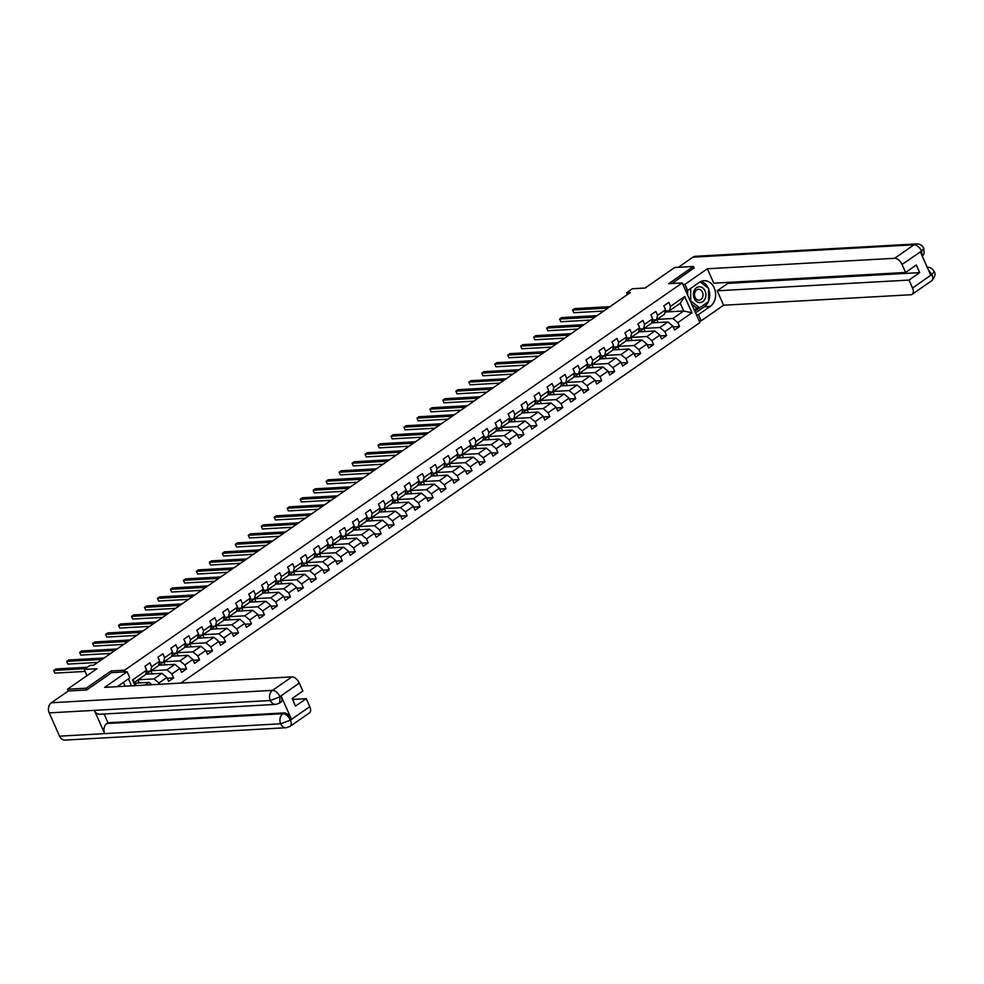 <?xml version="1.0" encoding="UTF-8"?>
<svg xmlns="http://www.w3.org/2000/svg" width="984" height="984" viewBox="0 0 984 984"><rect width="100%" height="100%" fill="white"/><g stroke="black" fill="none" stroke-linecap="round" stroke-linejoin="round"><path stroke-width="1.48" d="M180.81 683.105L699.895 322.592L682.232 282.912L124.574 670.215L125.325 671.875M694.187 268.066L693.474 266.455L674.667 267.513L645.147 288.017L632.368 288.73L626.55 292.777L627.361 294.61M68.253 691.026L67.453 689.231L96.973 668.726L84.194 669.44L86.973 675.676M111.782 672.625L111.044 670.965L86.26 688.173L86.973 689.784M86.26 688.173L67.453 689.231M131.548 685.86L128.449 678.899M665.012 312.039L683.708 310.993L680.264 303.269L669.452 310.784L670.559 306.319L668.812 302.408L663.819 305.876L665.565 309.788L657.583 315.335L655.836 311.424L650.854 314.88L652.589 318.804L644.606 324.339L642.872 320.427L637.878 323.896L639.625 327.807L631.642 333.355L629.895 329.443L624.902 332.899L626.648 336.823L618.665 342.358L616.919 338.447L611.937 341.915L613.672 345.827L605.689 351.374L603.955 347.463L598.961 350.919L600.707 354.843L592.725 360.378L590.978 356.466L585.984 359.935L587.731 363.846L579.748 369.394L578.002 365.482L573.02 368.938L574.754 372.862L566.772 378.397L565.037 374.486L560.044 377.954L561.79 381.866L553.808 387.413L552.061 383.502L547.067 386.958L548.814 390.882L540.831 396.417L539.084 392.505L534.103 395.974L535.837 399.885L527.854 405.433L526.12 401.521L521.126 404.978L522.873 408.889L514.89 414.436L513.144 410.525L508.15 413.993L509.897 417.905L501.914 423.452L500.167 419.541L495.186 422.997L496.92 426.908L488.937 432.456L487.203 428.544L482.209 432.013L483.956 435.924L475.973 441.472L474.226 437.56L469.233 441.017L470.979 444.928L462.997 450.475L461.25 446.564L456.268 450.032L458.003 453.944L450.02 459.491L448.286 455.567L443.292 459.036L445.039 462.947L437.056 468.495L435.309 464.583L430.316 468.052L432.062 471.963L424.079 477.511L422.333 473.587L417.351 477.055L419.086 480.967L411.103 486.514L409.356 482.603L404.375 486.071L406.121 489.983L398.126 495.53L396.392 491.606L391.398 495.075L393.145 498.986L385.162 504.534L383.416 500.622L378.422 504.091L380.168 508.002L372.186 513.55L370.439 509.626L365.458 513.094L367.192 517.006L359.209 522.553L357.475 518.642L352.481 522.11L354.228 526.022L346.245 531.569L344.498 527.645L339.505 531.114L341.251 535.025L333.268 540.573L331.522 536.661L326.54 540.13L328.275 544.041L320.292 549.589L318.558 545.665L313.564 549.134L315.311 553.045L307.328 558.592L305.581 554.681L300.587 558.149L302.334 562.061L294.351 567.608L292.605 563.684L287.623 567.153L289.358 571.064L281.375 576.612L279.64 572.7L274.647 576.169L276.393 580.08L268.411 585.628L266.664 581.704L261.67 585.173L263.417 589.084L255.434 594.631L253.688 590.72L248.706 594.188L250.44 598.1L242.458 603.635L240.723 599.723L235.73 603.192L237.476 607.103L229.493 612.651L227.747 608.739L222.753 612.196L224.5 616.119L216.517 621.654L214.77 617.743L209.789 621.212L211.523 625.123L203.54 630.67L201.806 626.759L196.812 630.215L198.559 634.139L190.576 639.674L188.83 635.762L183.836 639.231L185.582 643.142L177.6 648.69L175.853 644.778L170.872 648.235L172.606 652.158L164.623 657.693L162.889 653.782L157.895 657.25L159.642 661.162L151.659 666.709L149.912 662.798L144.919 666.254L146.665 670.178L132.532 679.993L135.054 685.663M670.559 306.319L684.692 296.504L691.949 312.801L677.816 322.629L679.55 326.54L673.179 326.897M159.482 684.298L158.916 683.007L166.899 677.459L168.633 681.371L173.627 677.914L171.88 673.991L179.863 668.456L181.609 672.367L186.603 668.899L184.857 664.987L192.839 659.44L194.586 663.351L199.567 659.895L197.833 655.984L205.816 650.436L207.55 654.348L212.544 650.879L210.797 646.968L218.78 641.42L220.527 645.332L225.52 641.875L223.774 637.964L231.757 632.417L233.503 636.328L238.485 632.86L236.75 628.948L244.733 623.401L246.467 627.312L251.461 623.856L249.715 619.945L257.697 614.397L259.444 618.309L264.438 614.84L262.691 610.929L270.674 605.381L272.42 609.305L277.402 605.837L275.668 601.925L283.65 596.378L285.385 600.289L290.378 596.821L288.632 592.909L296.615 587.362L298.361 591.286L303.355 587.817L301.608 583.906L309.591 578.358L311.338 582.27L316.319 578.801L314.585 574.89L322.567 569.342L324.302 573.266L329.296 569.798L327.549 565.886L335.532 560.339L337.278 564.25L342.272 560.782L340.526 556.87L348.508 551.323L350.255 555.247L355.236 551.778L353.502 547.867L361.485 542.319L363.219 546.231L368.213 542.762L366.466 538.851L374.449 533.303L376.196 537.227L381.189 533.759L379.443 529.847L387.425 524.3L389.172 528.211L394.154 524.743L392.419 520.831L400.402 515.284L402.136 519.208L407.13 515.739L405.383 511.828L413.366 506.28L415.113 510.192L420.106 506.723L418.36 502.812L426.343 497.264L428.089 501.188L433.071 497.719L431.336 493.808L439.319 488.261L441.066 492.172L446.047 488.704L444.301 484.792L452.296 479.257L454.03 483.169L459.024 479.7L457.277 475.789L465.26 470.241L467.006 474.153L472 470.684L470.254 466.773L478.236 461.238L479.983 465.149L484.964 461.68L483.23 457.769L491.213 452.222L492.947 456.133L497.941 452.677L496.194 448.753L504.177 443.218L505.924 447.13L510.917 443.661L509.171 439.75L517.154 434.202L518.9 438.114L523.882 434.657L522.147 430.734L530.13 425.199L531.864 429.11L536.858 425.642L535.111 421.73L543.094 416.183L544.841 420.094L549.835 416.638L548.088 412.714L556.071 407.179L557.817 411.091L562.799 407.622L561.064 403.711L569.047 398.163L570.782 402.075L575.775 398.618L574.029 394.695L582.011 389.16L583.758 393.071L588.752 389.603L587.005 385.691L594.988 380.144L596.734 384.055L601.716 380.599L599.982 376.675L607.964 371.14L609.699 375.052L614.692 371.583L612.946 367.672L620.929 362.124L622.675 366.036L627.669 362.579L625.922 358.656L633.905 353.121L635.652 357.032L640.633 353.563L638.899 349.652L646.882 344.105L648.616 348.016L653.61 344.56L651.863 340.636L659.846 335.101L661.592 339.013L666.586 335.544L664.84 331.633L672.822 326.085L674.569 329.997L679.55 326.54M84.194 669.44L90.011 665.405L93.775 665.184L630.301 292.568L626.55 292.777M665.565 309.788L664.471 314.253L656.488 319.788L652.294 320.021M651.592 322.875L667.902 321.965L659.92 327.512L644.089 328.398M656.488 319.788L657.583 315.335M672.822 326.085L667.902 321.965M664.84 331.633L659.92 327.512M652.589 318.804L651.494 323.256L643.511 328.804L639.317 329.037M638.616 331.891L654.938 330.981L646.955 336.516L631.125 337.401M643.511 328.804L644.606 324.339M659.846 335.101L654.938 330.981M651.863 340.636L646.955 336.516M639.625 327.807L638.518 332.272L630.535 337.807L626.341 338.041M625.639 340.894L641.962 339.984L633.979 345.532L618.149 346.417M630.535 337.807L631.642 333.355M646.882 344.105L641.962 339.984M638.899 349.652L633.979 345.532M626.648 336.823L625.553 341.276L617.571 346.823L613.376 347.057M612.675 349.91L628.985 349L621.002 354.535L605.172 355.421M617.571 346.823L618.665 342.358M633.905 353.121L628.985 349M625.922 358.656L621.002 354.535M613.672 345.827L612.577 350.279L604.594 355.827L600.4 356.06M599.699 358.914L616.021 358.004L608.026 363.551L592.208 364.437M604.594 355.827L605.689 351.374M620.929 362.124L616.021 358.004M612.946 367.672L608.026 363.551M600.707 354.843L599.6 359.295L591.618 364.843L587.423 365.076M586.722 367.93L603.044 367.02L595.062 372.555L579.232 373.44M591.618 364.843L592.725 360.378M607.964 371.14L603.044 367.02M599.982 376.675L595.062 372.555M587.731 363.846L586.636 368.299L578.654 373.846L574.459 374.08M573.758 376.933L590.068 376.023L582.085 381.571L566.255 382.456M578.654 373.846L579.748 369.394M594.988 380.144L590.068 376.023M587.005 385.691L582.085 381.571M574.754 372.862L573.66 377.315L565.677 382.862L561.483 383.096M560.782 385.949L577.091 385.039L569.109 390.574L553.291 391.46M565.677 382.862L566.772 378.397M582.011 389.16L577.091 385.039M574.029 394.695L569.109 390.574M561.79 381.866L560.683 386.318L552.701 391.866L548.506 392.099M547.805 394.953L564.127 394.043L556.144 399.59L540.314 400.476M552.701 391.866L553.808 387.413M569.047 398.163L564.127 394.043M561.064 403.711L556.144 399.59M548.814 390.882L547.719 395.334L539.736 400.882L535.542 401.115M534.841 403.969L551.151 403.059L543.168 408.594L527.338 409.479M539.736 400.882L540.831 396.417M556.071 407.179L551.151 403.059M548.088 412.714L543.168 408.594M535.837 399.885L534.742 404.338L526.76 409.885L522.566 410.119M521.864 412.972L538.174 412.062L530.192 417.61L514.361 418.495M526.76 409.885L527.854 405.433M543.094 416.183L538.174 412.062M535.111 421.73L530.192 417.61M522.873 408.889L521.766 413.354L513.783 418.901L509.589 419.135M508.888 421.988L525.21 421.078L517.227 426.613L501.397 427.499M513.783 418.901L514.89 414.436M530.13 425.199L525.21 421.078M522.147 430.734L517.227 426.613M509.897 417.905L508.802 422.357L500.819 427.905L496.625 428.138M495.911 430.992L512.233 430.082L504.251 435.629L488.421 436.515M500.819 427.905L501.914 423.452M517.154 434.202L512.233 430.082M509.171 439.75L504.251 435.629M496.92 426.908L495.825 431.373L487.843 436.921L483.648 437.154M482.947 440.008L499.257 439.098L491.274 444.633L475.444 445.518M487.843 436.921L488.937 432.456M504.177 443.218L499.257 439.098M496.194 448.753L491.274 444.633M483.956 435.924L482.849 440.377L474.866 445.924L470.672 446.158M469.971 449.012L486.293 448.101L478.31 453.649L462.48 454.534M474.866 445.924L475.973 441.472M491.213 452.222L486.293 448.101M483.23 457.769L478.31 453.649M470.979 444.928L469.885 449.393L461.902 454.94L457.708 455.174M456.994 458.027L473.316 457.117L465.334 462.652L449.503 463.538M461.902 454.94L462.997 450.475M478.236 461.238L473.316 457.117M470.254 466.773L465.334 462.652M458.003 453.944L456.908 458.396L448.925 463.944L444.731 464.177M444.03 467.031L460.34 466.121L452.357 471.668L436.527 472.554M448.925 463.944L450.02 459.491M465.26 470.241L460.34 466.121M457.277 475.789L452.357 471.668M445.039 462.947L443.932 467.412L435.949 472.96L431.755 473.193M431.053 476.047L447.376 475.124L439.393 480.672L423.563 481.557M435.949 472.96L437.056 468.495M452.296 479.257L447.376 475.124M444.301 484.792L439.393 480.672M432.062 471.963L430.967 476.416L422.985 481.963L418.79 482.197M418.077 485.05L434.399 484.14L426.416 489.688L410.586 490.573M422.985 481.963L424.079 477.511M439.319 488.261L434.399 484.14M431.336 493.808L426.416 489.688M419.086 480.967L417.991 485.432L410.008 490.979L405.814 491.213M405.113 494.066L421.423 493.144L413.44 498.691L397.61 499.577M410.008 490.979L411.103 486.514M426.343 497.264L421.423 493.144M418.36 502.812L413.44 498.691M406.121 489.983L405.014 494.435L397.032 499.983L392.837 500.216M392.136 503.07L408.458 502.16L400.476 507.707L384.646 508.593M397.032 499.983L398.126 495.53M413.366 506.28L408.458 502.16M405.383 511.828L400.476 507.707M393.145 498.986L392.05 503.451L384.055 508.999L379.873 509.232M379.16 512.086L395.482 511.163L387.499 516.711L371.669 517.596M384.055 508.999L385.162 504.534M400.402 515.284L395.482 511.163M392.419 520.831L387.499 516.711M380.168 508.002L379.074 512.455L371.091 518.002L366.897 518.236M366.196 521.089L382.505 520.179L374.523 525.727L358.693 526.612M371.091 518.002L372.186 513.55M387.425 524.3L382.505 520.179M379.443 529.847L374.523 525.727M367.192 517.006L366.097 521.471L358.114 527.006L353.92 527.252M353.219 530.105L369.541 529.183L361.558 534.73L345.728 535.616M358.114 527.006L359.209 522.553M374.449 533.303L369.541 529.183M366.466 538.851L361.558 534.73M354.228 526.022L353.121 530.474L345.138 536.022L340.956 536.255M340.243 539.109L356.565 538.199L348.582 543.746L332.752 544.632M345.138 536.022L346.245 531.569M361.485 542.319L356.565 538.199M353.502 547.867L348.582 543.746M341.251 535.025L340.156 539.49L332.174 545.025L327.979 545.271M327.278 548.125L343.588 547.202L335.606 552.75L319.775 553.635M332.174 545.025L333.268 540.573M348.508 551.323L343.588 547.202M340.526 556.87L335.606 552.75M328.275 544.041L327.18 548.494L319.197 554.041L315.003 554.275M314.302 557.129L330.624 556.218L322.641 561.766L306.811 562.651M319.197 554.041L320.292 549.589M335.532 560.339L330.624 556.218M327.549 565.886L322.641 561.766M315.311 553.045L314.203 557.51L306.221 563.045L302.026 563.291M301.325 566.144L317.647 565.222L309.665 570.769L293.835 571.655M306.221 563.045L307.328 558.592M322.567 569.342L317.647 565.222M314.585 574.89L309.665 570.769M302.334 562.061L301.239 566.513L293.257 572.061L289.062 572.294M288.361 575.148L304.671 574.238L296.688 579.785L280.858 580.671M293.257 572.061L294.351 567.608M309.591 578.358L304.671 574.238M301.608 583.906L296.688 579.785M289.358 571.064L288.263 575.529L280.28 581.064L276.086 581.298M275.385 584.164L291.707 583.241L283.712 588.789L267.894 589.674M280.28 581.064L281.375 576.612M296.615 587.362L291.707 583.241M288.632 592.909L283.712 588.789M276.393 580.08L275.286 584.533L267.304 590.08L263.109 590.314M262.408 593.168L278.73 592.257L270.748 597.805L254.917 598.69M267.304 590.08L268.411 585.628M283.65 596.378L278.73 592.257M275.668 601.925L270.748 597.805M263.417 589.084L262.322 593.549L254.339 599.084L250.145 599.317M249.444 602.183L265.754 601.261L257.771 606.808L241.941 607.694M254.339 599.084L255.434 594.631M270.674 605.381L265.754 601.261M262.691 610.929L257.771 606.808M250.44 598.1L249.346 602.552L241.363 608.1L237.169 608.333M236.468 611.187L252.777 610.277L244.795 615.824L228.977 616.71M241.363 608.1L242.458 603.635M257.697 614.397L252.777 610.277M249.715 619.945L244.795 615.824M237.476 607.103L236.369 611.568L228.386 617.103L224.192 617.337M223.491 620.203L239.813 619.28L231.83 624.828L216 625.713M228.386 617.103L229.493 612.651M244.733 623.401L239.813 619.28M236.75 628.948L231.83 624.828M224.5 616.119L223.405 620.572L215.422 626.119L211.228 626.353M210.527 629.207L226.837 628.296L218.854 633.844L203.024 634.729M215.422 626.119L216.517 621.654M231.757 632.417L226.837 628.296M223.774 637.964L218.854 633.844M211.523 625.123L210.428 629.588L202.446 635.123L198.251 635.356M197.55 638.21L213.86 637.3L205.877 642.847L190.06 643.733M202.446 635.123L203.54 630.67M218.78 641.42L213.86 637.3M210.797 646.968L205.877 642.847M198.559 634.139L197.452 638.591L189.469 644.139L185.275 644.372M184.574 647.226L200.896 646.316L192.913 651.851L177.083 652.749M189.469 644.139L190.576 639.674M205.816 650.436L200.896 646.316M197.833 655.984L192.913 651.851M185.582 643.142L184.488 647.607L176.505 653.142L172.311 653.376M171.597 656.23L187.919 655.319L179.937 660.867L164.107 661.752M176.505 653.142L177.6 648.69M192.839 659.44L187.919 655.319M184.857 664.987L179.937 660.867M172.606 652.158L171.511 656.611L163.528 662.158L159.334 662.392M158.633 665.245L174.943 664.335L166.96 669.87L151.13 670.756M163.528 662.158L164.623 657.693M179.863 668.456L174.943 664.335M171.88 673.991L166.96 669.87M159.642 661.162L158.535 665.627L150.552 671.162L146.358 671.395M145.657 674.249L161.979 673.339L153.996 678.886L138.166 679.772M150.552 671.162L151.659 666.709M166.899 677.459L161.979 673.339M158.916 683.007L153.996 678.886M146.665 670.178L145.57 674.63L134.759 682.133L132.532 679.993M135.189 683.13L149.002 682.355L145.042 685.098M151.831 684.729L149.002 682.355M111.044 670.965L124.574 670.215M693.474 266.455L668.689 283.675L682.232 282.912M134.759 682.133L136.296 685.59M669.452 310.784L665.27 311.018M657.066 319.394L672.896 318.496L683.708 310.993L691.949 312.801M680.264 303.269L684.692 296.504M677.816 322.629L672.896 318.496M139.211 682.896L137.895 679.956M146.026 674.237L150.429 671.174M152.176 673.892L150.872 670.953M173.627 677.914L167.255 678.271M159.002 665.221L163.405 662.158M165.152 664.876L163.836 661.937M186.603 668.899L180.22 669.255M171.966 656.217L176.382 653.155M178.129 655.873L176.812 652.933M199.567 659.895L193.196 660.252M184.943 647.201L189.346 644.139M191.093 646.857L189.789 643.917M212.544 650.879L206.173 651.236M197.919 638.198L202.323 635.135M204.069 637.853L202.753 634.914M225.52 641.875L219.137 642.232M210.883 629.182L215.299 626.119M217.046 628.837L215.73 625.898M238.485 632.86L232.113 633.216M223.86 620.178L228.263 617.116M230.01 619.834L228.706 616.894M251.461 623.856L245.09 624.213M236.837 611.162L241.24 608.1M242.987 610.818L241.67 607.878M264.438 614.84L258.054 615.197M249.801 602.159L254.216 599.096M255.963 601.814L254.647 598.875M277.402 605.837L271.03 606.193M262.777 593.143L267.181 590.08M268.927 592.798L267.623 589.859M290.378 596.821L284.007 597.177M275.754 584.139L280.157 581.077M281.904 583.795L280.6 580.855M303.355 587.817L296.983 588.174M288.718 575.123L293.134 572.061M294.88 574.779L293.564 571.839M316.319 578.801L309.948 579.158M301.694 566.12L306.11 563.057M307.844 565.775L306.541 562.836M329.296 569.798L322.924 570.154M314.671 557.104L319.074 554.053M320.821 556.76L319.517 553.82M342.272 560.782L335.901 561.138M327.635 548.1L332.051 545.038M333.797 547.756L332.481 544.816M355.236 551.778L348.865 552.135M340.612 539.084L345.027 536.034M346.762 538.74L345.458 535.8M368.213 542.762L361.841 543.119M353.588 530.081L357.992 527.018M359.738 529.736L358.434 526.797M381.189 533.759L374.818 534.115M366.552 521.065L370.968 518.014M372.715 520.721L371.398 517.781M394.154 524.743L387.782 525.099M379.529 512.061L383.944 508.999M385.679 511.717L384.375 508.777M407.13 515.739L400.759 516.096M392.505 503.058L396.909 499.995M398.655 502.713L397.351 499.761M420.106 506.723L413.735 507.08M405.482 494.042L409.885 490.979M411.632 493.697L410.316 490.758M433.071 497.719L426.699 498.076M418.446 485.038L422.862 481.976M424.608 484.694L423.292 481.742M446.047 488.704L439.676 489.06M431.423 476.022L435.826 472.96M437.572 475.678L436.269 472.738M459.024 479.7L452.652 480.057M444.399 467.019L448.802 463.956M450.549 466.674L449.233 463.722M472 470.684L465.617 471.041M457.363 458.003L461.779 454.94M463.526 457.658L462.209 454.719M484.964 461.68L478.593 462.037M470.34 448.999L474.743 445.937M476.49 448.655L475.186 445.703M497.941 452.677L491.569 453.034M483.316 439.983L487.72 436.921M489.466 439.639L488.15 436.699M510.917 443.661L504.534 444.018M496.28 430.98L500.696 427.917M502.443 430.635L501.127 427.683M523.882 434.657L517.51 435.014M509.257 421.964L513.66 418.901M515.407 421.619L514.103 418.68M536.858 425.642L530.487 425.998M522.233 412.96L526.637 409.897M528.383 412.616L527.067 409.664M549.835 416.638L543.451 416.995M535.198 403.944L539.613 400.882M541.36 403.6L540.044 400.66M562.799 407.622L556.427 407.979M548.174 394.941L552.577 391.878M554.324 394.596L553.02 391.644M575.775 398.618L569.404 398.975M561.151 385.925L565.554 382.862M567.301 385.58L565.984 382.641M588.752 389.603L582.368 389.959M574.115 376.921L578.531 373.858M580.277 376.577L578.961 373.637M601.716 380.599L595.345 380.956M587.091 367.905L591.495 364.843M593.241 367.561L591.938 364.621M614.692 371.583L608.321 371.94M600.068 358.902L604.471 355.839M606.218 358.557L604.914 355.618M627.669 362.579L621.298 362.936M613.032 349.886L617.448 346.823M619.194 349.541L617.878 346.602M640.633 353.563L634.262 353.92M626.009 340.882L630.424 337.819M632.159 340.538L630.855 337.598M653.61 344.56L647.238 344.917M638.985 331.866L643.388 328.804M645.135 331.522L643.831 328.582M666.586 335.544L660.215 335.901M651.949 322.863L656.365 319.8M658.111 322.518L656.795 319.579M145.694 668.001L146.013 668.284A3.235 1.796 55.2 0 1 146.333 669.44M85.313 668.665L53.702 670.436L55.781 668.985L87.391 667.226M85.079 671.42L54.895 673.117L53.702 670.436L54.895 673.117M118.683 685.688L119.753 686.512M699.661 286.762A7.921 6.224 86.8 0 0 693.413 294.437A7.921 6.224 86.8 0 0 699.636 302.592A7.921 6.224 86.8 0 0 705.885 294.905A7.921 6.224 86.8 0 0 699.661 286.762M698.763 289.308A5.424 4.268 86.8 0 0 698.456 289.308A5.424 4.268 86.8 0 0 694.495 294.769A5.424 4.268 86.8 0 0 698.751 300.145A5.424 4.268 86.8 0 0 699.058 300.145A5.424 4.268 86.8 0 0 703.019 294.683A5.424 4.268 86.8 0 0 698.763 289.308M700.141 281.891L708.628 288.435L708.603 301.584L699.624 307.82L696.611 307.992L691.715 304.204M687.668 295.126L687.681 290.501M699.624 307.82L690.67 300.907L690.694 288.41M275.827 704.396A7.491 5.892 -93.2 0 1 270.317 700.522L279.997 696.82L279.653 703.08L275.827 704.396L99.839 714.236A7.491 5.892 -93.2 0 1 94.329 710.362L49.2 712.883A7.491 5.892 -93.2 0 1 51.377 702.748L68.302 690.989L86.727 689.956L111.672 672.638L127.096 671.764L129.839 677.939L118.031 686.131A13.715 10.775 86.8 0 0 117.354 686.648M127.096 671.764L104.636 687.361L291.916 676.881A7.306 4.071 55.2 0 1 299.296 683.068L302.851 691.051L292.125 698.505L295.507 706.118L306.245 698.665L309.8 706.66A7.306 4.071 55.2 0 1 309.456 712.908L290.034 726.401A7.306 4.071 -124.8 0 0 290.378 720.14L309.8 706.66M125.128 686.217L123.418 682.392M290.034 726.401L286.209 727.717L65.092 740.091A7.491 5.892 -93.2 0 1 59.557 736.155L104.685 733.634A7.491 5.892 -93.2 0 1 106.887 723.535L282.888 713.695L284.007 712.908A7.306 4.071 55.2 0 1 291.387 719.095L281.117 696.045A7.306 4.071 55.2 0 1 280.772 702.293L279.653 703.08M49.2 712.883L59.557 736.155M51.377 702.748L272.494 690.374A7.491 5.892 -93.2 0 0 270.317 700.522L94.329 710.362L104.685 733.634L280.686 723.781L290.378 720.14M306.245 698.665L292.531 699.439M104.107 714.003L108.006 722.76L284.007 712.908M108.006 722.76L106.887 723.535M708.271 301.817A13.715 10.775 86.8 0 1 704.261 306.787L710.202 306.454A13.715 10.775 86.8 0 0 715.159 290.747A13.715 10.775 86.8 0 0 704.077 280.698A13.715 10.775 86.8 0 0 699.464 282.322L687.656 290.526L684.913 284.364L707.361 268.767L894.64 258.288L914.062 244.795L692.933 257.168L678.345 267.304M710.202 306.454L698.394 314.646L701.149 320.821L723.597 305.224L717.176 290.797L908.97 280.071L912.525 288.054L932.008 274.376L930.692 275.077L920.434 252.027L921.627 251.055L902.02 264.462A7.306 4.071 -124.8 0 0 894.64 258.288M727.484 282.42L727.902 283.355L717.176 290.797M727.902 283.355L919.696 272.617L916.301 265.003L905.575 272.457L713.781 283.183L707.361 268.767M685.676 290.637L687.656 290.526M682.921 284.474L684.913 284.364M699.157 320.932L701.149 320.821M696.414 314.757L698.394 314.646M723.597 305.224L910.876 294.745A7.306 4.071 -124.8 0 0 912.18 294.314A7.306 4.071 -124.8 0 0 912.525 288.054M692.933 257.168A7.491 5.892 -93.2 0 1 695.454 256.283L916.571 243.909A7.491 5.892 -93.2 0 0 914.062 244.795A7.306 4.071 55.2 0 1 921.43 250.982M905.575 272.457L902.02 264.462M919.696 272.617L908.97 280.071M694.126 267.906L671.998 283.49M708.603 301.03A13.715 10.775 86.8 0 0 708.628 289.136M708.197 288.115A13.715 10.775 86.8 0 0 701.125 281.399M704.261 306.787L695.553 312.826M694.79 311.116L699.526 307.82M694.298 310.022L697.275 307.955M928.293 269.678L931.823 274.302M926.965 267.23C930.323 267.254 932.721 268.718 934.16 271.596L932.02 274.364M916.571 243.909C919.966 243.934 922.377 245.41 923.791 248.325L921.627 251.055M158.67 658.997L158.99 659.268A3.235 1.796 55.2 0 1 159.31 660.424M102.041 659.44L66.678 661.42L68.757 659.981L104.12 658.001M97.736 662.429L67.871 664.102L66.678 661.42L67.871 664.102M171.647 649.981L171.954 650.264A3.235 1.796 55.2 0 1 172.286 651.42M115.017 650.436L79.642 652.417L81.721 650.965L117.096 648.997M110.712 653.425L80.836 655.098L79.642 652.417L80.836 655.098M184.611 640.978L184.93 641.248A3.235 1.796 55.2 0 1 185.25 642.404M127.994 641.42L92.619 643.401L94.698 641.962L130.072 639.981M123.689 644.409L93.812 646.082L92.619 643.401L93.812 646.082M197.587 631.962L197.907 632.245A3.235 1.796 55.2 0 1 198.227 633.401M140.958 632.417L105.595 634.397L107.674 632.958L143.037 630.978M136.665 635.406L106.789 637.079L105.595 634.397L106.789 637.079M210.564 622.958L210.871 623.229A3.235 1.796 55.2 0 1 211.203 624.385M153.935 623.413L118.56 625.381L120.638 623.942L156.013 621.962M149.63 626.39L119.753 628.063L118.56 625.381L119.753 628.063M223.528 613.942L223.848 614.225A3.235 1.796 55.2 0 1 224.167 615.381M166.911 614.397L131.536 616.378L133.615 614.938L168.99 612.958M162.606 617.386L132.729 619.059L131.536 616.378L132.729 619.059M236.504 604.939L236.824 605.209A3.235 1.796 55.2 0 1 237.144 606.365M179.875 605.394L144.513 607.362L146.591 605.923L181.954 603.942M175.583 608.37L145.706 610.043L144.513 607.362L145.706 610.043M249.481 595.923L249.788 596.206A3.235 1.796 55.2 0 1 250.12 597.362M192.852 596.378L157.477 598.358L159.556 596.919L194.93 594.939M188.547 599.367L158.67 601.039L157.477 598.358L158.67 601.039M262.445 586.919L262.765 587.19A3.235 1.796 55.2 0 1 263.085 588.346M205.828 587.374L170.453 589.342L172.532 587.903L207.907 585.923M201.523 590.363L171.647 592.024L170.453 589.342L171.647 592.024M275.422 577.903L275.741 578.186A3.235 1.796 55.2 0 1 276.061 579.342M218.792 578.358L183.43 580.339L185.509 578.899L220.871 576.919M214.5 581.347L184.623 583.02L183.43 580.339L184.623 583.02M288.398 568.9L288.706 569.17A3.235 1.796 55.2 0 1 289.038 570.326M231.769 569.355L196.394 571.323L198.473 569.884L233.848 567.903M227.464 572.344L197.6 574.004L196.394 571.323L197.6 574.004M301.375 559.884L301.633 560.13A3.235 1.796 55.2 0 1 302.002 561.323M244.745 560.339L209.371 562.319L211.449 560.88L246.824 558.9M240.44 563.328L210.564 565L209.371 562.319L210.564 565M314.339 550.88L314.659 551.151A3.235 1.796 55.2 0 1 314.978 552.307M257.71 551.335L222.347 553.316L224.426 551.864L259.788 549.884M253.417 554.324L223.54 555.985L222.347 553.316L223.54 555.985M327.315 541.864L327.586 542.11A3.235 1.796 55.2 0 1 327.955 543.303M270.686 542.319L235.324 544.3L237.402 542.861L272.765 540.88M266.381 545.308L236.517 546.981L235.324 544.3L236.517 546.981M340.292 532.861L340.599 533.131A3.235 1.796 55.2 0 1 340.919 534.287M283.663 533.316L248.288 535.296L250.367 533.845L285.741 531.864M279.358 536.305L249.481 537.965L248.288 535.296L249.481 537.965M353.256 523.845L353.576 524.128A3.235 1.796 55.2 0 1 353.896 525.284M296.627 524.3L261.264 526.28L263.343 524.841L298.718 522.861M292.334 527.289L262.457 528.962L261.264 526.28L262.457 528.962M366.233 514.841L366.54 515.112A3.235 1.796 55.2 0 1 366.872 516.268M309.603 515.296L274.241 517.277L276.32 515.825L311.682 513.845M305.298 518.285L275.434 519.958L274.241 517.277L275.434 519.958M379.209 505.825L379.517 506.108A3.235 1.796 55.2 0 1 379.836 507.264M322.58 506.28L287.205 508.261L289.284 506.822L324.659 504.841M318.275 509.269L288.398 510.942L287.205 508.261L288.398 510.942M392.173 496.822L392.493 497.092A3.235 1.796 55.2 0 1 392.813 498.248M335.556 497.277L300.182 499.257L302.26 497.806L337.635 495.825M331.251 500.266L301.375 501.938L300.182 499.257L301.375 501.938M405.15 487.806L405.457 488.089A3.235 1.796 55.2 0 1 405.789 489.245M348.521 488.261L313.158 490.241L315.237 488.802L350.599 486.822M344.216 491.25L314.351 492.923L313.158 490.241L314.351 492.923M418.126 478.802L418.434 479.073A3.235 1.796 55.2 0 1 418.753 480.229M361.497 479.257L326.122 481.238L328.201 479.786L363.576 477.806M357.192 482.246L327.315 483.919L326.122 481.238L327.315 483.919M431.09 469.786L431.41 470.069A3.235 1.796 55.2 0 1 431.73 471.225M374.474 470.241L339.099 472.222L341.177 470.782L376.552 468.802M370.168 473.23L340.292 474.903L339.099 472.222L340.292 474.903M444.067 460.783L444.374 461.053A3.235 1.796 55.2 0 1 444.707 462.209M387.438 461.238L352.075 463.218L354.154 461.767L389.516 459.786M383.133 464.227L353.268 465.899L352.075 463.218L353.268 465.899M457.043 451.779L457.351 452.05A3.235 1.796 55.2 0 1 457.683 453.206M400.414 452.222L365.039 454.202L367.118 452.763L402.493 450.783M396.109 455.211L366.233 456.883L365.039 454.202L366.233 456.883M470.008 442.763L470.327 443.034A3.235 1.796 55.2 0 1 470.647 444.19M413.391 443.218L378.016 445.198L380.095 443.747L415.469 441.767M409.086 446.207L379.209 447.88L378.016 445.198L379.209 447.88M482.984 433.759L483.304 434.03A3.235 1.796 55.2 0 1 483.624 435.186M426.355 434.202L390.992 436.183L393.071 434.743L428.434 432.763M422.05 437.191L392.186 438.864L390.992 436.183L392.186 438.864M495.961 424.744L496.268 425.014A3.235 1.796 55.2 0 1 496.6 426.17M439.331 425.199L403.957 427.179L406.035 425.728L441.41 423.747M435.026 428.188L405.15 429.86L403.957 427.179L405.15 429.86M508.925 415.74L509.195 415.974A3.235 1.796 55.2 0 1 509.564 417.167M452.308 416.183L416.933 418.163L419.012 416.724L454.387 414.744M448.003 419.172L418.126 420.844L416.933 418.163L418.126 420.844M521.901 406.724L522.221 406.995A3.235 1.796 55.2 0 1 522.541 408.151M465.272 407.179L429.91 409.159L431.988 407.708L467.351 405.728M460.979 410.168L431.103 411.841L429.91 409.159L431.103 411.841M534.878 397.721L535.148 397.954A3.235 1.796 55.2 0 1 535.517 399.147M478.249 398.163L442.874 400.144L444.952 398.704L480.327 396.724M473.944 401.152L444.067 402.825L442.874 400.144L444.067 402.825M547.842 388.705L548.162 388.975A3.235 1.796 55.2 0 1 548.482 390.144M491.225 389.16L455.85 391.14L457.929 389.689L493.304 387.708M486.92 392.149L457.043 393.821L455.85 391.14L457.043 393.821M560.818 379.701L561.138 379.972A3.235 1.796 55.2 0 1 561.458 381.128M504.189 380.144L468.827 382.124L470.906 380.685L506.268 378.705M499.897 383.133L470.02 384.805L468.827 382.124L470.02 384.805M573.795 370.685L574.102 370.956A3.235 1.796 55.2 0 1 574.435 372.124M517.166 371.14L481.791 373.121L483.87 371.669L519.245 369.689M512.861 374.129L482.984 375.802L481.791 373.121L482.984 375.802M586.759 361.682L587.079 361.952A3.235 1.796 55.2 0 1 587.399 363.108M530.142 362.124L494.767 364.105L496.846 362.666L532.221 360.685M525.837 365.113L495.961 366.786L494.767 364.105L495.961 366.786M599.736 352.666L600.056 352.948A3.235 1.796 55.2 0 1 600.375 354.105M543.106 353.121L507.744 355.101L509.823 353.65L545.185 351.682M538.814 356.11L508.937 357.782L507.744 355.101L508.937 357.782M612.712 343.662L613.02 343.933A3.235 1.796 55.2 0 1 613.352 345.089M556.083 344.105L520.708 346.085L522.787 344.646L558.162 342.666M551.778 347.094L521.901 348.767L520.708 346.085L521.901 348.767M625.689 334.646L625.996 334.929A3.235 1.796 55.2 0 1 626.316 336.085M569.059 335.101L533.685 337.082L535.763 335.63L571.138 333.662M564.755 338.09L534.878 339.763L533.685 337.082L534.878 339.763M638.653 325.642L638.973 325.913A3.235 1.796 55.2 0 1 639.293 327.069M582.024 326.085L546.661 328.066L548.74 326.627L584.102 324.646M577.731 329.074L547.854 330.747L546.661 328.066L547.854 330.747M651.629 316.627L651.937 316.909A3.235 1.796 55.2 0 1 652.269 318.066M595 317.082L559.625 319.062L561.716 317.611L597.079 315.643M590.695 320.071L560.831 321.743L559.625 319.062L560.831 321.743M664.606 307.623L664.913 307.894A3.235 1.796 55.2 0 1 665.233 309.05M607.977 308.066L572.602 310.046L574.681 308.607L610.055 306.627M603.672 311.055L573.795 312.728L572.602 310.046L573.795 312.728M291.387 719.095L290.194 720.067M299.296 683.068L279.813 696.746M279.997 696.82L281.117 696.045M279.874 696.549A7.306 4.071 55.2 0 0 272.494 690.374L291.916 676.881M286.209 727.717A7.491 5.892 -93.2 0 1 280.686 723.781A7.491 5.892 -93.2 0 1 282.888 713.695C285.741 713.855 288.201 715.909 290.255 719.87M934.16 271.596C935.882 273.896 935.034 276.971 931.602 280.834A7.306 4.071 -124.8 0 0 931.934 274.573M922.217 256.037L921.553 251.252M912.18 294.314L931.602 280.834M923.791 248.325L924.099 253.552L922.414 256.467"/></g></svg>
